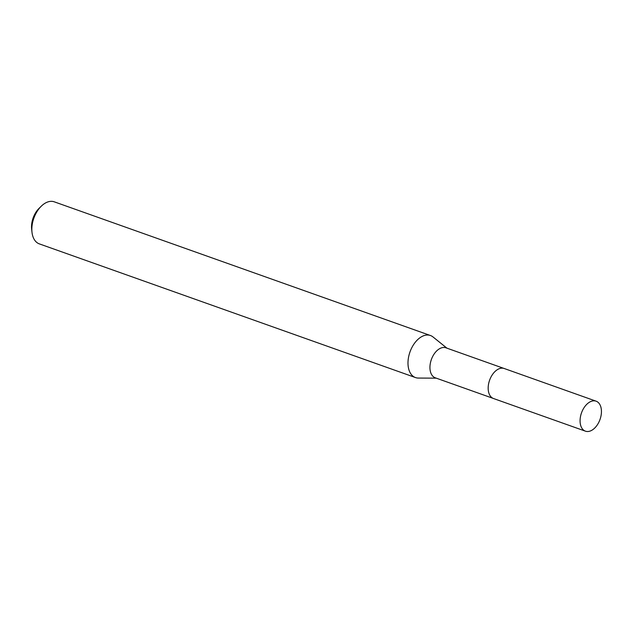 <?xml version="1.0" encoding="UTF-8"?>
<svg xmlns="http://www.w3.org/2000/svg" width="633" height="633" viewBox="0 0 633 633"><rect width="100%" height="100%" fill="white"/><g stroke="black" fill="none" stroke-linecap="round" stroke-linejoin="round"><path stroke-width="0.95" d="M492.743 374.158A15.92 9.819 109.6 0 0 490.686 377.616A15.92 9.819 109.6 0 0 488.209 386.905M503.797 368.374L445.949 347.818A15.92 9.819 109.6 0 0 432.458 356.917A15.92 9.819 109.6 0 0 435.29 377.814L493.131 398.371M446.938 348.166L433.012 336.954A22.313 13.768 109.6 0 0 430.44 335.514A22.313 13.768 109.6 0 0 411.521 348.277A22.313 13.768 109.6 0 0 415.493 377.569A22.313 13.768 109.6 0 0 418.397 378.067L436.272 378.162M430.44 335.514L54.28 201.832A22.313 13.768 109.6 0 0 41.272 206.192A22.313 13.768 109.6 0 0 35.361 214.595A22.313 13.768 109.6 0 0 31.998 232.287A22.313 13.768 109.6 0 0 39.333 243.879L415.493 377.569M41.272 206.192L39.072 208.344A17.851 11.014 109.6 0 0 34.34 215.07A17.851 11.014 109.6 0 0 31.65 229.225L31.998 232.287M583.871 430.353A15.92 9.819 109.6 0 0 585.43 431.168A15.92 9.819 109.6 0 0 599.506 420.779A15.92 9.819 109.6 0 0 597.647 401.995A15.92 9.819 109.6 0 0 596.088 401.172A15.92 9.819 109.6 0 0 582.012 411.561A15.92 9.819 109.6 0 0 583.871 430.353M596.088 401.172L504.2 368.501A15.936 9.827 109.6 0 0 490.108 378.898A15.936 9.827 109.6 0 0 491.976 397.706A15.936 9.827 109.6 0 0 493.526 398.529L585.43 431.168"/></g></svg>
